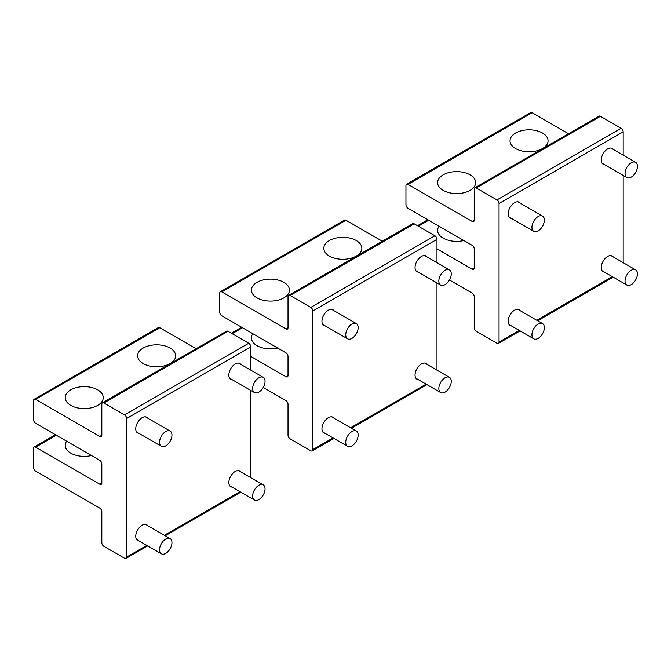 <?xml version="1.0" encoding="UTF-8"?>
<svg xmlns="http://www.w3.org/2000/svg" width="671" height="671" viewBox="0 0 671 671"><rect width="100%" height="100%" fill="white"/><g stroke="black" fill="none" stroke-linecap="round" stroke-linejoin="round"><path stroke-width="1.01" d="M637.45 166.366A8.773 5.066 120 0 0 635.63 162.348A8.773 5.066 120 0 0 628.87 164.697A8.773 5.066 120 0 0 625.037 173.529A8.773 5.066 120 0 0 626.857 177.547A8.773 5.066 120 0 0 633.617 175.198A8.773 5.066 120 0 0 637.45 166.366M544.349 220.113A8.773 5.066 120 0 0 542.537 216.096A8.773 5.066 120 0 0 535.768 218.452A8.773 5.066 120 0 0 531.935 227.284A8.773 5.066 120 0 0 533.755 231.302A8.773 5.066 120 0 0 540.524 228.945A8.773 5.066 120 0 0 544.349 220.113M544.349 327.616A8.773 5.066 120 0 0 542.537 323.598A8.773 5.066 120 0 0 535.768 325.947A8.773 5.066 120 0 0 531.935 334.787A8.773 5.066 120 0 0 533.755 338.805A8.773 5.066 120 0 0 540.524 336.448A8.773 5.066 120 0 0 544.349 327.616M637.45 273.869A8.773 5.066 120 0 0 635.63 269.851A8.773 5.066 120 0 0 628.87 272.2A8.773 5.066 120 0 0 625.037 281.032A8.773 5.066 120 0 0 626.857 285.049A8.773 5.066 120 0 0 633.617 282.701A8.773 5.066 120 0 0 637.45 273.869M451.256 273.869A8.773 5.066 120 0 0 449.436 269.851A8.773 5.066 120 0 0 442.667 272.2A8.773 5.066 120 0 0 438.842 281.032A8.773 5.066 120 0 0 440.654 285.049A8.773 5.066 120 0 0 447.423 282.701A8.773 5.066 120 0 0 451.256 273.869M358.155 327.616A8.773 5.066 120 0 0 356.335 323.598A8.773 5.066 120 0 0 349.574 325.947A8.773 5.066 120 0 0 345.741 334.779A8.773 5.066 120 0 0 347.561 338.796A8.773 5.066 120 0 0 354.322 336.448A8.773 5.066 120 0 0 358.155 327.616M358.155 435.118A8.773 5.066 120 0 0 356.335 431.101A8.773 5.066 120 0 0 349.574 433.449A8.773 5.066 120 0 0 345.741 442.281A8.773 5.066 120 0 0 347.561 446.299A8.773 5.066 120 0 0 354.322 443.95A8.773 5.066 120 0 0 358.155 435.118M451.256 381.371A8.773 5.066 120 0 0 449.436 377.345A8.773 5.066 120 0 0 442.667 379.702A8.773 5.066 120 0 0 438.842 388.534A8.773 5.066 120 0 0 440.654 392.552A8.773 5.066 120 0 0 447.423 390.203A8.773 5.066 120 0 0 451.256 381.371M265.053 381.363A8.773 5.066 120 0 0 263.233 377.345A8.773 5.066 120 0 0 256.473 379.702A8.773 5.066 120 0 0 252.64 388.534A8.773 5.066 120 0 0 254.46 392.552A8.773 5.066 120 0 0 261.22 390.195A8.773 5.066 120 0 0 265.053 381.363M171.961 435.118A8.773 5.066 120 0 0 170.14 431.101A8.773 5.066 120 0 0 163.372 433.449A8.773 5.066 120 0 0 159.547 442.281A8.773 5.066 120 0 0 161.359 446.299A8.773 5.066 120 0 0 168.127 443.95A8.773 5.066 120 0 0 171.961 435.118M171.961 542.621A8.773 5.066 120 0 0 170.14 538.595A8.773 5.066 120 0 0 163.372 540.952A8.773 5.066 120 0 0 159.547 549.784A8.773 5.066 120 0 0 161.359 553.801A8.773 5.066 120 0 0 168.127 551.453A8.773 5.066 120 0 0 171.961 542.621M265.053 488.865A8.773 5.066 120 0 0 263.233 484.848A8.773 5.066 120 0 0 256.473 487.205A8.773 5.066 120 0 0 252.64 496.037A8.773 5.066 120 0 0 254.46 500.054A8.773 5.066 120 0 0 261.22 497.697A8.773 5.066 120 0 0 265.053 488.865M474.883 179.518A19.014 10.979 180 0 1 475.647 182.613A19.014 10.979 180 0 1 459.333 193.474A19.014 10.979 180 0 1 438.381 185.699A19.014 10.979 0 0 1 437.618 182.613A19.014 10.979 0 0 1 453.923 171.742A19.014 10.979 0 0 1 474.883 179.518M474.221 268.014A2.927 1.686 60 0 1 473.609 269.356A2.927 1.686 60 0 1 472.149 269.205L474.221 268.014L474.221 248.899A2.927 1.686 60 0 0 472.149 245.318L408.01 208.295A2.927 1.686 60 0 1 405.947 204.705L405.947 185.599A2.927 1.686 60 0 1 406.551 184.257A2.927 1.686 60 0 1 408.01 184.399L472.149 221.43L474.221 220.239L474.221 189.18A2.927 1.686 60 0 1 474.825 187.838A2.927 1.686 60 0 1 476.284 187.981L496.976 199.933A2.927 1.686 60 0 1 499.039 203.514L499.039 342.067A2.927 1.686 60 0 1 498.436 343.409A2.927 1.686 60 0 1 496.976 343.267L476.284 331.323A2.927 1.686 60 0 1 474.221 327.733L474.221 296.683A2.927 1.686 60 0 0 472.149 293.101L449.436 279.983M406.551 184.257L530.686 112.594A2.927 1.686 60 0 1 532.145 112.736L568.53 133.739M547.293 137.714A19.014 10.979 0 0 0 526.341 129.939A19.014 10.979 0 0 0 510.027 140.801A19.014 10.979 0 0 0 510.79 143.896A19.014 10.979 0 0 0 531.742 151.671A19.014 10.979 0 0 0 548.056 140.801A19.014 10.979 0 0 0 547.293 137.714M474.221 220.239A2.927 1.686 60 0 1 473.609 221.573A2.927 1.686 60 0 1 472.149 221.43M436.98 248.899L472.149 269.205M604.412 272.099A9.067 5.234 -60 0 1 603.12 271.688A9.067 5.234 -60 0 1 601.736 264.424A9.067 5.234 -60 0 1 607.658 256.431A9.067 5.234 -60 0 1 612.195 255.978A9.067 5.234 -60 0 1 613.193 256.892M604.412 164.596A9.067 5.234 -60 0 1 603.12 164.185A9.067 5.234 -60 0 1 601.736 156.922A9.067 5.234 -60 0 1 607.658 148.928A9.067 5.234 -60 0 1 612.195 148.476A9.067 5.234 -60 0 1 613.193 149.39M511.31 325.846A9.067 5.234 -60 0 1 510.027 325.435A9.067 5.234 -60 0 1 508.635 318.171A9.067 5.234 -60 0 1 514.556 310.178A9.067 5.234 -60 0 1 519.094 309.725A9.067 5.234 -60 0 1 520.092 310.639M511.31 218.343A9.067 5.234 -60 0 1 510.027 217.941A9.067 5.234 -60 0 1 508.635 210.669A9.067 5.234 -60 0 1 514.556 202.676A9.067 5.234 -60 0 1 519.094 202.231A9.067 5.234 -60 0 1 520.092 203.137M463.871 240.545A19.014 10.979 180 0 1 438.381 233.483A19.014 10.979 180 0 1 437.618 230.388A19.014 10.979 180 0 1 439.044 226.211M474.825 187.838L598.951 116.175A2.927 1.686 60 0 1 600.419 116.318L621.103 128.262A2.927 1.686 60 0 1 623.174 131.843L623.174 155.152M623.174 175.425L623.174 262.655M288.681 287.02A19.014 10.979 180 0 1 289.453 290.107A19.014 10.979 180 0 1 273.139 300.977A19.014 10.979 180 0 1 252.187 293.202A19.014 10.979 0 0 1 251.415 290.107A19.014 10.979 0 0 1 267.729 279.245A19.014 10.979 0 0 1 288.681 287.02M288.018 375.517A2.927 1.686 60 0 1 287.414 376.85A2.927 1.686 60 0 1 285.947 376.708L288.018 375.517L288.018 356.402A2.927 1.686 60 0 0 285.947 352.82L221.816 315.789A2.927 1.686 60 0 1 219.744 312.208L219.744 293.093A2.927 1.686 60 0 1 220.356 291.759A2.927 1.686 60 0 1 221.816 291.902L285.947 328.933L288.018 327.733L288.018 296.683A2.927 1.686 60 0 1 288.622 295.341A2.927 1.686 60 0 1 290.09 295.483L310.774 307.427A2.927 1.686 60 0 1 312.845 311.009L312.845 449.57A2.927 1.686 60 0 1 312.241 450.912A2.927 1.686 60 0 1 310.774 450.761L290.09 438.817A2.927 1.686 60 0 1 288.018 435.236L288.018 404.177A2.927 1.686 60 0 0 285.947 400.595L263.233 387.486M220.356 291.759L344.483 220.088A2.927 1.686 60 0 1 345.951 220.239L382.327 241.241M361.09 245.217A19.014 10.979 0 0 0 340.138 237.433A19.014 10.979 0 0 0 323.825 248.304A19.014 10.979 0 0 0 324.596 251.399A19.014 10.979 0 0 0 345.548 259.174A19.014 10.979 0 0 0 361.862 248.304A19.014 10.979 0 0 0 361.09 245.217M288.018 327.733A2.927 1.686 60 0 1 287.414 329.075A2.927 1.686 60 0 1 285.947 328.933M250.778 356.402L285.947 376.708M418.218 379.593A9.067 5.234 -60 0 1 416.926 379.19A9.067 5.234 -60 0 1 415.534 371.919A9.067 5.234 -60 0 1 421.463 363.925A9.067 5.234 -60 0 1 425.993 363.481A9.067 5.234 -60 0 1 426.991 364.395M418.218 272.09A9.067 5.234 -60 0 1 416.926 271.688A9.067 5.234 -60 0 1 415.534 264.416A9.067 5.234 -60 0 1 421.463 256.423A9.067 5.234 -60 0 1 425.993 255.978A9.067 5.234 -60 0 1 426.991 256.892M325.116 433.349A9.067 5.234 -60 0 1 323.825 432.938A9.067 5.234 -60 0 1 322.441 425.674A9.067 5.234 -60 0 1 328.362 417.681A9.067 5.234 -60 0 1 332.9 417.228A9.067 5.234 -60 0 1 333.89 418.142M325.116 325.846A9.067 5.234 -60 0 1 323.825 325.435A9.067 5.234 -60 0 1 322.441 318.171A9.067 5.234 -60 0 1 328.362 310.178A9.067 5.234 -60 0 1 332.9 309.725A9.067 5.234 -60 0 1 333.89 310.639M277.677 348.039A19.014 10.979 180 0 1 252.187 340.977A19.014 10.979 180 0 1 251.415 337.89A19.014 10.979 180 0 1 252.85 333.705M288.622 295.341L412.757 223.669A2.927 1.686 60 0 1 414.217 223.82L434.909 235.764A2.927 1.686 60 0 1 436.98 239.346L436.98 262.655M436.98 282.927L436.98 370.157M102.487 394.523A19.014 10.979 180 0 1 103.259 397.609A19.014 10.979 180 0 1 86.945 408.48A19.014 10.979 180 0 1 65.984 400.704A19.014 10.979 0 0 1 65.221 397.609A19.014 10.979 0 0 1 81.535 386.739A19.014 10.979 0 0 1 102.487 394.523M99.753 460.323L35.622 423.292A2.927 1.686 60 0 1 33.55 419.71L33.55 400.595A2.927 1.686 60 0 1 34.154 399.253A2.927 1.686 60 0 1 35.622 399.404L99.753 436.427L101.824 435.236L101.824 404.177A2.927 1.686 60 0 1 102.428 402.843A2.927 1.686 60 0 1 103.888 402.986L124.58 414.93A2.927 1.686 60 0 1 126.651 418.511L126.651 557.073A2.927 1.686 60 0 1 126.039 558.406A2.927 1.686 60 0 1 124.58 558.264L103.888 546.32A2.927 1.686 60 0 1 101.824 542.738L101.824 511.679A2.927 1.686 60 0 0 99.753 508.098L35.622 471.067A2.927 1.686 60 0 1 33.55 467.486L33.55 448.379A2.927 1.686 60 0 1 34.154 447.037A2.927 1.686 60 0 1 35.622 447.18L99.753 484.21L101.824 483.011L101.824 463.904A2.927 1.686 60 0 0 99.753 460.323M34.154 399.253L158.289 327.591A2.927 1.686 60 0 1 159.748 327.733L196.133 348.744M174.896 352.711A19.014 10.979 0 0 0 153.944 344.936A19.014 10.979 0 0 0 137.63 355.806A19.014 10.979 0 0 0 138.402 358.893A19.014 10.979 0 0 0 159.354 366.676A19.014 10.979 0 0 0 175.668 355.806A19.014 10.979 0 0 0 174.896 352.711M101.824 435.236A2.927 1.686 60 0 1 101.22 436.578A2.927 1.686 60 0 1 99.753 436.427M101.824 483.011A2.927 1.686 60 0 1 101.22 484.353A2.927 1.686 60 0 1 99.753 484.21M232.015 487.096A9.067 5.234 -60 0 1 230.732 486.685A9.067 5.234 -60 0 1 229.339 479.421A9.067 5.234 -60 0 1 235.261 471.428A9.067 5.234 -60 0 1 239.799 470.975A9.067 5.234 -60 0 1 240.797 471.889M232.015 379.593A9.067 5.234 -60 0 1 230.732 379.19A9.067 5.234 -60 0 1 229.339 371.919A9.067 5.234 -60 0 1 235.261 363.925A9.067 5.234 -60 0 1 239.799 363.481A9.067 5.234 -60 0 1 240.797 364.387M138.922 540.843A9.067 5.234 -60 0 1 137.63 540.44A9.067 5.234 -60 0 1 136.238 533.168A9.067 5.234 -60 0 1 142.168 525.175A9.067 5.234 -60 0 1 146.697 524.73A9.067 5.234 -60 0 1 147.695 525.645M138.922 433.34A9.067 5.234 -60 0 1 137.63 432.938A9.067 5.234 -60 0 1 136.238 425.666A9.067 5.234 -60 0 1 142.168 417.681A9.067 5.234 -60 0 1 146.697 417.228A9.067 5.234 -60 0 1 147.695 418.142M91.482 455.542A19.014 10.979 180 0 1 65.984 448.48A19.014 10.979 180 0 1 65.221 445.393A19.014 10.979 180 0 1 66.655 441.208M102.428 402.843L226.563 331.172A2.927 1.686 60 0 1 228.023 331.315L248.715 343.258A2.927 1.686 60 0 1 250.778 346.848L250.778 370.157M250.778 390.43L250.778 477.66M408.01 184.399L532.145 112.736M496.976 199.933L621.103 128.262M499.039 203.514L623.174 131.843M476.284 187.981L600.419 116.318M418.36 226.211L428.702 220.239M499.039 342.067L519.228 330.417M536.783 320.277L612.329 276.662M221.816 291.902L345.951 220.239M310.774 307.427L434.909 235.764M312.845 311.009L436.98 239.346M290.09 295.483L414.217 223.82M232.158 333.705L242.508 327.733M312.845 449.57L333.034 437.911M350.589 427.779L426.135 384.164M35.622 399.404L159.748 327.733M124.58 414.93L248.715 343.258M126.651 418.511L250.778 346.848M103.888 402.986L228.023 331.315M35.622 447.18L56.305 435.236M126.651 557.073L146.832 545.414M164.387 535.282L239.933 491.667M610.904 148.073L635.63 162.348M602.13 163.271L626.857 177.547M517.802 201.82L542.537 216.096M509.029 217.027L533.755 231.302M517.802 309.323L542.537 323.598M509.029 324.529L533.755 338.805M610.904 255.576L635.63 269.851M602.13 270.774L626.857 285.049M424.709 255.567L449.436 269.851M415.928 270.774L440.654 285.049M331.608 309.323L356.335 323.598M322.835 324.521L347.561 338.796M331.608 416.825L356.335 431.101M322.835 432.023L347.561 446.299M424.709 363.07L449.436 377.345M415.928 378.276L440.654 392.552M238.507 363.07L263.233 377.345M229.734 378.276L254.46 392.552M145.414 416.825L170.14 431.101M136.632 432.023L161.359 446.299M145.414 524.319L170.14 538.595M136.632 539.526L161.359 553.801M238.507 470.572L263.233 484.848M229.734 485.779L254.46 500.054M417.505 225.716L427.846 219.744M498.436 343.409L520.084 330.912M537.639 320.772L613.185 277.157M231.302 333.21L241.652 327.238M312.241 450.912L333.89 438.406M351.445 428.274L426.991 384.659M34.154 447.037L55.45 434.741M126.039 558.406L147.695 545.909M165.251 535.777L240.788 492.162"/></g></svg>

